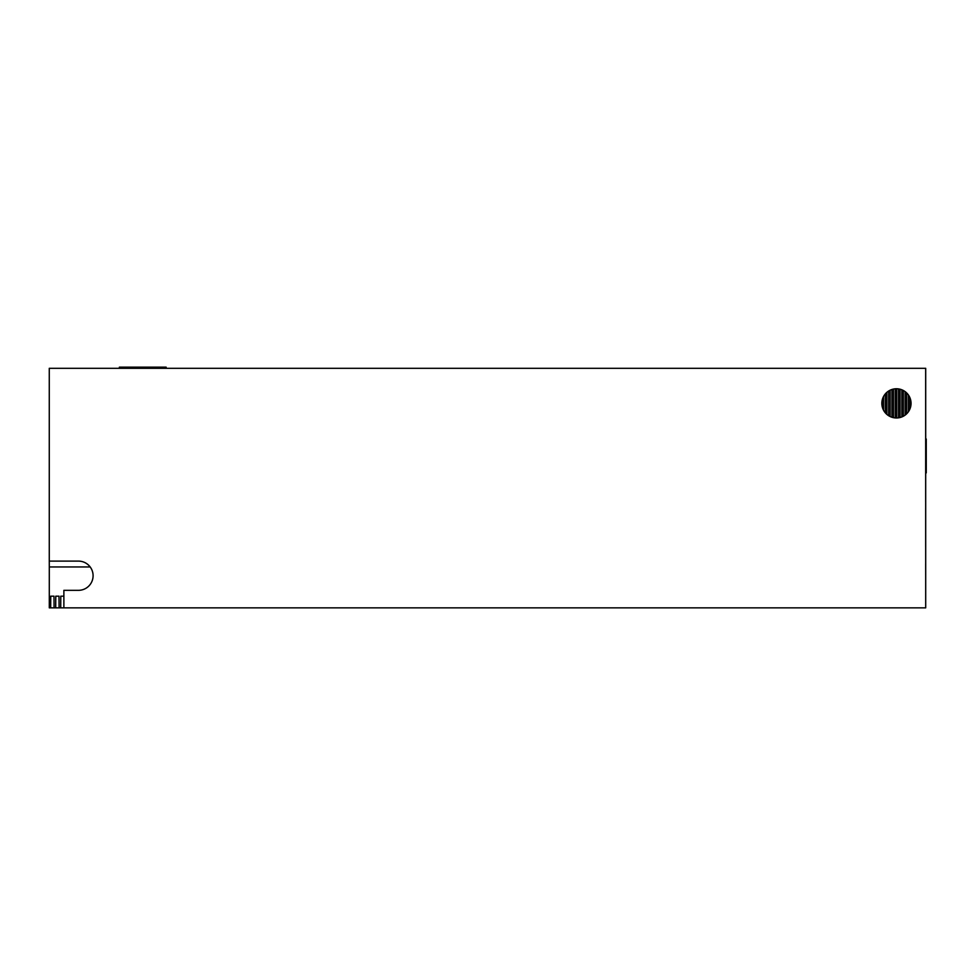 <?xml version="1.0" encoding="UTF-8"?>
<svg xmlns="http://www.w3.org/2000/svg" width="975" height="975" viewBox="0 0 975 975"><rect width="100%" height="100%" fill="white"/><g stroke="black" fill="none" stroke-linecap="round" stroke-linejoin="round"><path stroke-width="1.46" d="M925.689 438.421L926.25 472.899L926.25 439.006M49.274 561.112L49.274 368.306L925.665 368.306L925.689 607.852L925.689 596.176L925.689 607.852L925.689 596.176L925.689 607.852L925.689 596.176L925.689 607.852L63.875 607.852L63.875 590.326L78.488 590.326A14.601 14.601 -90 0 0 93.088 575.725A14.601 14.601 -90 0 0 78.488 561.112L49.274 561.112L49.298 566.962L90.163 566.962M60.803 596.176L63.875 596.176L60.803 596.176L60.718 607.852L59.097 607.852L59.012 596.176L55.782 596.176L55.697 607.852L54.076 607.852L53.991 596.176L50.761 596.176L50.676 607.852L49.298 607.852L49.298 566.962M925.689 387.587L925.689 425.563M925.665 368.306L925.665 444.259M925.689 489.84L925.665 501.528M925.689 561.112L925.689 491.01M925.665 564.038L925.689 578.65L925.665 564.038M925.689 535.702L925.689 524.306M925.665 538.627L925.665 535.702L925.665 538.627M925.665 524.306L925.665 535.702M925.665 508.536L925.665 546.512M925.665 458.872L925.665 496.848M925.689 508.536L925.689 546.512M925.689 458.872L925.689 496.848M925.689 473.472L925.702 607.852M119.389 368.306L119.389 367.148L166.128 367.148L166.128 368.306M909.943 397.788L909.943 408.939M908.444 411.694L908.444 395.033M906.652 392.913L906.652 413.814M905.141 415.094L905.141 391.633M903.35 390.5L903.35 416.24M901.851 416.934L901.851 389.793M900.047 389.208L900.047 417.519M898.548 417.824L898.548 388.915M896.756 388.769L896.756 417.97M895.257 417.922L895.257 388.806M893.453 389.074L893.453 417.666M891.954 417.263L891.954 389.464M890.163 390.183L890.163 416.557M888.652 415.728L888.652 391.012M886.86 414.387L886.86 392.34M885.361 412.876L885.361 393.863M883.557 396.484L883.557 410.243M882.058 405.893L882.058 400.847M911.052 403.37A14.601 14.601 -90 0 0 896.452 388.757A14.601 14.601 -90 0 0 881.839 403.37A14.601 14.601 -90 0 0 896.452 417.97A14.601 14.601 -90 0 0 911.052 403.37M55.782 596.176L59.012 596.176M50.761 596.176L53.991 596.176M60.718 607.852L63.875 607.852M50.676 607.852L54.076 607.852M55.697 607.852L59.097 607.852M49.274 472.899L49.274 439.006M925.702 368.306L925.702 439.006"/></g></svg>
